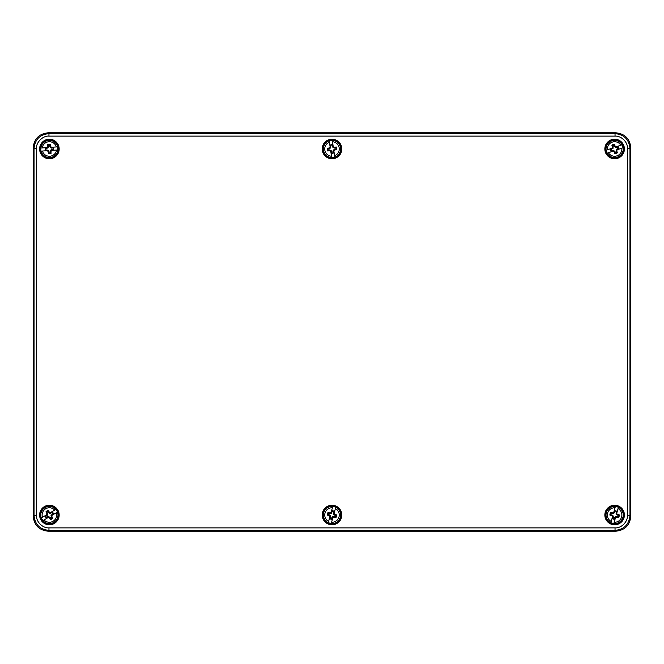 <?xml version="1.0" encoding="UTF-8"?>
<svg xmlns="http://www.w3.org/2000/svg" width="664" height="664" viewBox="0 0 664 664"><rect width="100%" height="100%" fill="white"/><g stroke="black" fill="none" stroke-linecap="round" stroke-linejoin="round"><path stroke-width="1" d="M33.2 516.26L33.2 147.74C34.146 138.726 39.126 133.746 48.14 132.8L615.86 132.8C624.874 133.746 629.854 138.726 630.8 147.74L630.8 516.26C629.854 525.274 624.874 530.254 615.86 531.2L48.14 531.2C39.126 530.254 34.146 525.274 33.2 516.26L34.03 515.438L34.03 148.562C34.91 139.49 39.89 134.51 48.962 133.63L48.14 132.8M48.14 531.2L48.962 530.37C39.89 529.49 34.91 524.51 34.03 515.438L36.52 515.438L36.52 148.562C35.806 142.519 42.953 135.514 48.962 136.12L48.962 133.63L615.038 133.63C624.11 134.51 629.09 139.49 629.97 148.562L629.97 515.438C629.09 524.51 624.11 529.49 615.038 530.37L48.962 530.37L48.962 527.88C42.869 528.27 36.055 521.995 36.52 515.438M605.277 148.985A9.338 9.338 0 0 0 619.28 157.069A9.338 9.338 0 0 0 619.28 140.901A9.338 9.338 0 0 0 605.277 148.985M322.662 148.985A9.338 9.338 0 0 0 336.665 157.069A9.338 9.338 0 0 0 336.665 140.901A9.338 9.338 0 0 0 322.662 148.985M40.047 515.015A9.338 9.338 0 0 0 54.058 523.099A9.338 9.338 0 0 0 54.058 506.931A9.338 9.338 0 0 0 40.047 515.015M40.047 148.985A9.338 9.338 0 0 0 54.05 157.069A9.338 9.338 0 0 0 54.05 140.901A9.338 9.338 0 0 0 40.047 148.985M322.662 515.015A9.338 9.338 0 0 0 336.673 523.099A9.338 9.338 0 0 0 336.673 506.931A9.338 9.338 0 0 0 322.662 515.015M605.277 515.015A9.338 9.338 0 0 0 619.28 523.099A9.338 9.338 0 0 0 619.28 506.931A9.338 9.338 0 0 0 605.277 515.015M630.8 516.26L629.97 515.438L627.48 515.438C627.87 521.53 621.595 528.345 615.038 527.88L48.962 527.88M615.86 132.8L615.038 133.63L615.038 136.12C621.13 135.73 627.945 142.005 627.48 148.562L627.48 515.438M604.846 148.985A9.769 9.769 0 0 0 619.504 157.451A9.769 9.769 0 0 0 619.504 140.519A9.769 9.769 0 0 0 604.846 148.985M322.231 148.985A9.769 9.769 0 0 0 336.889 157.451A9.769 9.769 0 0 0 336.889 140.519A9.769 9.769 0 0 0 322.231 148.985M39.616 515.015A9.769 9.769 0 0 0 54.274 523.481A9.769 9.769 0 0 0 54.274 506.549A9.769 9.769 0 0 0 39.616 515.015M39.616 148.985A9.769 9.769 0 0 0 54.274 157.451A9.769 9.769 0 0 0 54.274 140.519A9.769 9.769 0 0 0 39.616 148.985M322.231 515.015A9.769 9.769 0 0 0 336.889 523.481A9.769 9.769 0 0 0 336.889 506.549A9.769 9.769 0 0 0 322.231 515.015M604.846 515.015A9.769 9.769 0 0 0 619.504 523.481A9.769 9.769 0 0 0 619.504 506.549A9.769 9.769 0 0 0 604.846 515.015M615.644 516.841L614.383 519.298A4.291 4.291 0 0 1 612.598 518.8L613.37 517.414L613.129 515.853L610.731 514.509L611.029 513.438L613.777 513.529L615.121 511.131A3.918 3.918 0 0 1 616.192 511.429L616.101 514.177L618.499 515.521L618.201 516.592L615.453 516.501L615.901 517.289L616.964 517.115A21.713 3.768 15.6 0 0 618.599 517.513A4.706 4.706 0 0 0 619.321 514.932A21.713 3.768 -164.4 0 0 617.711 514.434L616.441 513.986L616.632 511.23A4.291 4.291 0 0 0 614.847 510.732L613.503 513.197L615.022 507.761A7.271 7.271 0 0 0 611.212 521.439L610.855 522.717L613.851 523.556L614.208 522.269L613.851 523.556M615.379 506.474L615.022 507.761L615.379 506.474A8.574 8.574 0 0 1 618.375 507.313L618.018 508.591A7.271 7.271 0 0 1 614.208 522.269L615.694 516.932M612.698 516.094L612.449 516.982A21.804 3.785 -98.8 0 1 612.341 516.301L613.129 515.853M612.988 517.389L612.789 516.044M615.453 517.812A21.804 3.785 -50.1 0 0 615.901 517.289M618.375 507.313L616.781 513.048A21.804 3.785 81.2 0 1 616.889 513.729M612.449 516.982L610.855 522.717M612.598 518.8L613.37 517.414M614.383 519.298L614.109 518.899A3.918 3.918 0 0 1 613.038 518.601M614.781 517.887L614.109 518.899M615.453 516.501L614.441 517.712M618.64 507.421A8.59 8.59 0 0 0 606.34 512.708A8.59 8.59 0 0 0 611.718 523.107A8.59 8.59 0 0 0 622.475 518.484A8.59 8.59 0 0 0 618.64 507.421M616.781 513.048L616.532 513.936M613.777 512.218A21.804 3.785 -50.1 0 0 613.328 512.741L612.266 512.915A21.713 3.768 -164.4 0 0 610.631 512.517A4.706 4.706 0 0 0 609.909 515.098A21.713 3.768 15.6 0 0 611.519 515.596L612.341 516.301M616.192 511.429L616.632 511.23M617.312 515.189L617.711 514.434M612.266 512.915L612.216 513.77M618.499 515.521L619.321 514.932M610.631 512.517L611.029 513.438M618.201 516.592L618.599 517.513M609.909 515.098L610.731 514.509M617.014 516.26L616.964 517.115M611.519 515.596L611.918 514.841M615.536 147.101L618.275 146.752A4.291 4.291 0 0 1 618.873 148.504L617.296 148.653L616.142 149.732L616.391 152.471L615.345 152.828L613.868 150.512L611.129 150.761A3.918 3.918 0 0 1 610.772 149.715L613.088 148.238L612.839 145.499L613.885 145.142L615.362 147.458L615.769 146.644L615.022 145.864A21.713 3.768 -108.9 0 0 614.424 144.287A4.706 4.706 0 0 0 611.884 145.15A21.713 3.768 71.1 0 0 612.382 146.761L612.731 148.064L610.357 149.466A4.291 4.291 0 0 0 610.955 151.218L613.744 150.927L608.398 152.753A7.271 7.271 0 0 0 621.836 148.163L623.098 147.732L622.093 144.785L620.832 145.217L622.093 144.785M607.137 153.185L608.398 152.753L607.137 153.185A8.574 8.574 0 0 1 606.132 150.238L607.394 149.807A7.271 7.271 0 0 1 620.832 145.217L615.586 147.01M616.59 149.956L617.454 149.657A21.804 3.785 136.8 0 1 616.956 150.139L616.142 149.732M617.495 148.985L616.499 149.906M616.449 146.711A21.804 3.785 -174.5 0 0 615.769 146.644M606.132 150.238L611.776 148.313A21.804 3.785 -43.2 0 1 612.274 147.831M617.454 149.657L623.098 147.732M618.873 148.504L617.296 148.653M618.275 146.752L618.101 147.209A3.918 3.918 0 0 1 618.458 148.255M616.889 147.225L618.101 147.209M615.362 147.458L616.939 147.607M606.083 149.956A8.59 8.59 0 0 0 617.395 157.111A8.59 8.59 0 0 0 622.923 146.794A8.59 8.59 0 0 0 613.03 140.544A8.59 8.59 0 0 0 606.083 149.956M611.776 148.313L612.64 148.014M612.781 151.259A21.804 3.785 -174.5 0 0 613.461 151.326L614.208 152.106A21.713 3.768 71.1 0 0 614.806 153.683A4.706 4.706 0 0 0 617.346 152.82A21.713 3.768 -108.9 0 0 616.848 151.209L616.956 150.139M611.129 150.761L610.955 151.218M610.772 149.715L610.357 149.466M613.237 146.661L612.382 146.761M614.208 152.106L614.947 151.666M612.839 145.499L611.884 145.15M614.806 153.683L615.345 152.828M613.885 145.142L614.424 144.287M617.346 152.82L616.391 152.471M614.283 146.304L615.022 145.864M616.848 151.209L615.993 151.309M50.763 147.4L53.493 147.765A4.291 4.291 0 0 1 53.626 149.616L52.058 149.35L50.671 150.105L50.207 152.811L49.103 152.886L48.264 150.272L45.559 149.807A3.918 3.918 0 0 1 45.484 148.703L48.099 147.864L48.563 145.159L49.667 145.084L50.505 147.698L51.095 147.018L50.572 146.072A21.713 3.768 -94 0 0 50.406 144.395A4.706 4.706 0 0 0 47.733 144.586A21.713 3.768 86 0 0 47.8 146.263L47.8 147.607L45.144 148.354A4.291 4.291 0 0 0 45.276 150.205L48.04 150.637L42.413 151.035A7.271 7.271 0 0 0 56.581 150.039L57.909 149.948L57.685 146.844L56.357 146.935L57.685 146.844M41.085 151.126L42.413 151.035L41.085 151.126A8.574 8.574 0 0 1 40.861 148.022L42.189 147.931A7.271 7.271 0 0 1 56.357 146.935L50.829 147.325M51.045 150.429L51.958 150.363A21.804 3.785 151.7 0 1 51.352 150.695L50.671 150.105M52.166 149.715L50.97 150.363M51.742 147.259A21.804 3.785 -159.7 0 0 51.095 147.018M40.861 148.022L46.812 147.607A21.804 3.785 -28.3 0 1 47.418 147.275M51.958 150.363L57.909 149.948M53.626 149.616L52.058 149.35M53.493 147.765L53.211 148.163A3.918 3.918 0 0 1 53.286 149.267M52.033 147.873L53.211 148.163M50.505 147.698L51.983 148.246M57.627 146.561A8.59 8.59 0 0 0 47.559 140.594A8.59 8.59 0 0 0 40.877 150.197A8.59 8.59 0 0 0 49.983 157.551A8.59 8.59 0 0 0 57.627 146.561M46.812 147.607L47.725 147.541M47.028 150.711A21.804 3.785 -159.7 0 0 47.675 150.952L48.198 151.898A21.713 3.768 86 0 0 48.364 153.575A4.706 4.706 0 0 0 51.037 153.384A21.713 3.768 -94 0 0 50.97 151.707L51.352 150.695M48.787 140.419A8.59 8.59 0 0 0 40.819 149.583A8.59 8.59 0 0 0 49.983 157.551A8.59 8.59 0 0 1 40.819 149.583A8.59 8.59 0 0 1 48.787 140.419M48.646 146.387L47.8 146.263M48.198 151.898L49.02 151.658M48.563 145.159L47.733 144.586M48.364 153.575L49.103 152.886M49.667 145.084L50.406 144.395M51.037 153.384L50.207 152.811M49.75 146.312L50.572 146.072M50.97 151.707L50.124 151.583M48.854 517.048L46.239 517.928A4.291 4.291 0 0 1 45.301 516.326L46.829 515.87L47.742 514.583L46.953 511.952L47.908 511.388L49.817 513.372L52.448 512.583A3.918 3.918 0 0 1 53.012 513.538L51.028 515.447L51.817 518.078L50.862 518.642L48.953 516.658L48.721 517.538L49.609 518.152A21.713 3.768 59.7 0 0 50.505 519.58A4.706 4.706 0 0 0 52.821 518.227A21.713 3.768 -120.3 0 0 52.008 516.75L51.419 515.546L53.469 513.704A4.291 4.291 0 0 0 52.531 512.102L49.858 512.94L54.73 510.085A7.271 7.271 0 0 0 42.471 517.256L41.317 517.928L42.894 520.617L44.04 519.945L42.894 520.617M55.876 509.412L54.73 510.085L55.876 509.412A8.574 8.574 0 0 1 57.453 512.102L56.299 512.774A7.271 7.271 0 0 1 44.04 519.945L48.829 517.148M47.252 514.459L46.463 514.924A21.804 3.785 -54.7 0 1 46.862 514.351L47.742 514.583M46.563 515.588L47.351 514.484M48.04 517.605A21.804 3.785 -6 0 0 48.721 517.538M57.453 512.102L52.307 515.106A21.804 3.785 125.3 0 1 51.908 515.679M46.463 514.924L41.317 517.928M45.301 516.326L46.829 515.87M46.239 517.928L46.322 517.447A3.918 3.918 0 0 1 45.758 516.492M47.501 517.19L46.322 517.447M48.953 516.658L47.385 516.824M57.56 512.367A8.59 8.59 0 0 0 45.044 507.603A8.59 8.59 0 0 0 41.674 518.808A8.59 8.59 0 0 0 52.614 522.975A8.59 8.59 0 0 0 57.56 512.367M52.307 515.106L51.518 515.571M50.73 512.425A21.804 3.785 -6 0 0 50.049 512.492L49.161 511.878A21.713 3.768 -120.3 0 0 48.264 510.45A4.706 4.706 0 0 0 45.949 511.803A21.713 3.768 59.7 0 0 46.762 513.28L46.862 514.351M52.448 512.583L52.531 512.102M53.012 513.538L53.469 513.704M45.044 507.603A8.59 8.59 0 0 0 41.973 519.356A8.59 8.59 0 0 0 53.726 522.427A8.59 8.59 0 0 1 41.973 519.356A8.59 8.59 0 0 1 45.044 507.603M51.194 517.015L52.008 516.75M49.161 511.878L48.53 512.459M51.817 518.078L52.821 518.227M48.264 510.45L47.908 511.388M50.862 518.642L50.505 519.58M45.949 511.803L46.953 511.952M50.24 517.571L49.609 518.152M46.762 513.28L47.576 513.015M333.685 150.238L333.527 152.994A4.291 4.291 0 0 1 331.693 153.26L331.834 151.683L330.987 150.355L328.248 150.097L328.082 149.002L330.63 147.972L330.888 145.233A3.918 3.918 0 0 1 331.983 145.067L333.013 147.615L335.752 147.873L335.918 148.968L333.369 149.998L334.092 150.545L334.996 149.956A21.713 3.768 -8.3 0 0 336.656 149.657A4.706 4.706 0 0 0 336.266 147.001A21.713 3.768 171.7 0 0 334.59 147.2L333.253 147.3L332.307 144.71A4.291 4.291 0 0 0 330.473 144.976L330.249 147.773L329.427 142.187A7.271 7.271 0 0 0 331.485 156.239L331.685 157.551L334.764 157.102L334.573 155.783L334.764 157.102M329.236 140.868L329.427 142.187L329.236 140.868A8.574 8.574 0 0 1 332.315 140.419L332.515 141.731A7.271 7.271 0 0 1 334.573 155.783L333.768 150.296M330.689 150.753L330.821 151.658A21.804 3.785 -122.7 0 1 330.44 151.077L330.987 150.355M331.477 151.815L330.747 150.67M333.901 151.209A21.804 3.785 -74 0 0 334.092 150.545M332.315 140.419L333.179 146.312A21.804 3.785 57.3 0 1 333.56 146.893M330.821 151.658L331.685 157.551M331.693 153.26L331.834 151.683M333.527 152.994L333.112 152.737A3.918 3.918 0 0 1 332.017 152.903M333.311 151.541L333.112 152.737M333.369 149.998L332.93 151.517M335.038 157.019A8.59 8.59 0 0 0 340.234 146.536A8.59 8.59 0 0 0 330.149 140.594A8.59 8.59 0 0 0 323.501 150.23A8.59 8.59 0 0 0 335.038 157.019M333.179 146.312L333.311 147.217M330.099 146.761A21.804 3.785 -74 0 0 329.908 147.425L329.004 148.014A21.713 3.768 171.7 0 0 327.344 148.313A4.706 4.706 0 0 0 327.734 150.969A21.713 3.768 -8.3 0 0 329.41 150.769L330.44 151.077M330.888 145.233L330.473 144.976M334.531 148.055L334.59 147.2M329.004 148.014L329.303 148.819M335.752 147.873L336.266 147.001M327.344 148.313L328.082 149.002M335.918 148.968L336.656 149.657M327.734 150.969L328.248 150.097M334.697 149.151L334.996 149.956M329.41 150.769L329.468 149.915M333.029 516.841L331.768 519.298A4.291 4.291 0 0 1 329.983 518.8L330.755 517.414L330.514 515.853L328.116 514.509L328.414 513.438L331.162 513.529L332.506 511.131A3.918 3.918 0 0 1 333.577 511.429L333.486 514.177L335.884 515.521L335.586 516.592L332.838 516.501L333.286 517.289L334.349 517.115A21.713 3.768 15.6 0 0 335.984 517.513A4.706 4.706 0 0 0 336.706 514.932A21.713 3.768 -164.4 0 0 335.096 514.434L333.826 513.986L334.017 511.23A4.291 4.291 0 0 0 332.232 510.732L330.888 513.197L332.407 507.761A7.271 7.271 0 0 0 328.597 521.439L328.24 522.717L331.236 523.556L331.593 522.269L331.236 523.556M332.764 506.474L332.407 507.761L332.764 506.474A8.574 8.574 0 0 1 335.76 507.313L335.403 508.591A7.271 7.271 0 0 1 331.593 522.269L333.079 516.932M330.083 516.094L329.834 516.982A21.804 3.785 -98.8 0 1 329.726 516.301L330.514 515.853M330.373 517.389L330.174 516.044M332.838 517.812A21.804 3.785 -50.1 0 0 333.286 517.289M335.76 507.313L334.166 513.048A21.804 3.785 81.2 0 1 334.274 513.729M329.834 516.982L328.24 522.717M329.983 518.8L330.755 517.414M331.768 519.298L331.494 518.899A3.918 3.918 0 0 1 330.423 518.601M332.166 517.887L331.494 518.899M332.838 516.501L331.826 517.712M336.026 507.421A8.59 8.59 0 0 0 323.725 512.708A8.59 8.59 0 0 0 329.103 523.107A8.59 8.59 0 0 0 339.86 518.484A8.59 8.59 0 0 0 336.026 507.421M334.166 513.048L333.917 513.936M331.162 512.218A21.804 3.785 -50.1 0 0 330.713 512.741L329.651 512.915A21.713 3.768 -164.4 0 0 328.016 512.517A4.706 4.706 0 0 0 327.294 515.098A21.713 3.768 15.6 0 0 328.904 515.596L329.726 516.301M333.577 511.429L334.017 511.23M334.697 515.189L335.096 514.434M329.651 512.915L329.601 513.77M335.884 515.521L336.706 514.932M328.016 512.517L328.414 513.438M335.586 516.592L335.984 517.513M327.294 515.098L328.116 514.509M334.399 516.26L334.349 517.115M328.904 515.596L329.303 514.841M33.2 147.74L34.03 148.562L36.52 148.562M615.86 531.2L615.038 530.37L615.038 527.88M630.8 147.74L629.97 148.562L627.48 148.562M48.962 136.12L615.038 136.12"/></g></svg>
